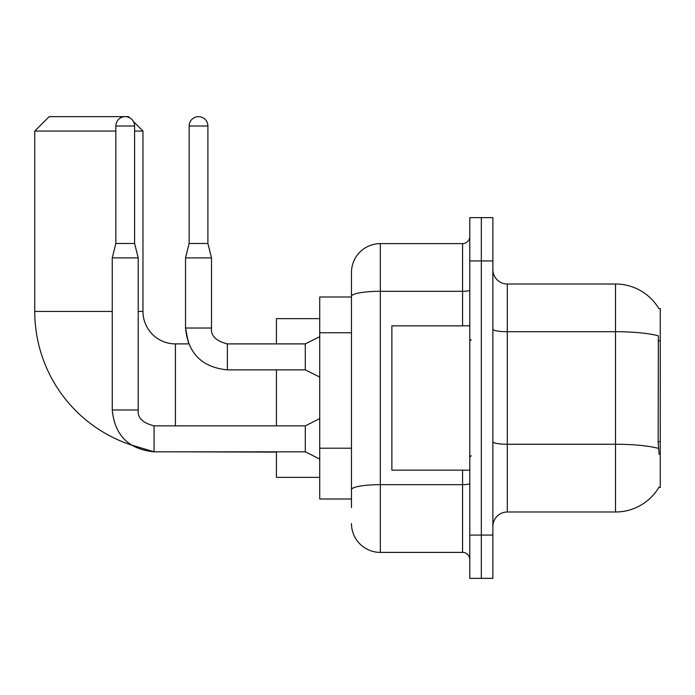 <?xml version="1.0" encoding="UTF-8"?>
<svg xmlns="http://www.w3.org/2000/svg" width="695" height="695" viewBox="0 0 695 695"><rect width="100%" height="100%" fill="white"/><g stroke="black" fill="none" stroke-linecap="round" stroke-linejoin="round"><path stroke-width="1.04" d="M507.298 511.989L615.518 511.989A50.5 50.5 0 0 0 659.086 487.03L658.834 487.464L660.25 487.464L660.25 308.545L658.938 308.719A50.5 50.5 0 0 0 615.518 284.012A50.5 50.5 0 0 1 658.834 308.545A50.5 50.5 0 0 0 615.518 284.012L507.298 284.012A14.43 14.43 0 0 1 492.877 269.582A14.43 14.43 0 0 0 507.298 284.012L507.298 511.989A14.43 14.43 0 0 0 492.877 526.419M351.47 507.663L351.47 296.313L351.47 297L319.726 297L319.726 499.001L351.47 499.001M481.331 535.081L481.331 578.362L492.877 578.362L492.877 535.081L481.331 535.081L481.331 578.362L469.785 578.362L469.785 535.081L481.331 535.081L481.331 260.929L481.331 535.081M469.785 535.081L469.785 217.639L481.331 217.639L481.331 260.929L481.331 217.639L492.877 217.639L492.877 535.081M659.086 454.278L658.156 441.742L658.365 335.833A50.5 8.766 180 0 0 615.518 331.706L615.518 284.012A50.5 50.5 0 0 1 658.938 308.719M462.575 325.859L462.575 291.301L380.33 291.301A28.86 5.013 180 0 0 351.47 296.313L351.47 272.466A28.86 28.86 0 0 1 380.33 243.615L380.33 552.395L462.575 552.395L462.575 470.15M380.33 243.615L462.575 243.615A7.211 7.211 0 0 0 469.785 236.396M351.47 324.113L351.47 272.466M351.47 494.675L351.47 456.858M469.785 559.605A7.211 7.211 0 0 0 462.575 552.395M380.33 552.395A28.86 28.86 0 0 1 351.47 523.535M469.785 325.859L391.867 325.859L391.867 470.15L469.785 470.15M115.839 126.012L134.595 126.012A9.383 9.383 0 0 0 125.222 116.638A9.383 9.383 0 0 0 115.839 126.012L115.839 243.467L112.234 257.897L112.26 409.981C114.745 435.365 128.688 449.309 154.082 451.82L131.086 444.939A140.685 140.685 0 0 1 34.75 311.43L34.75 131.068L49.18 116.638L128.54 116.638L129.652 117.75M175.435 425.853L175.435 343.895A32.465 32.465 0 0 1 142.97 311.43L142.97 131.068L134.595 131.068M115.839 131.068L34.75 131.068M133.483 121.582L142.97 131.068M276.436 369.862L276.436 425.853M276.436 451.82L276.436 477.361L319.726 477.361M319.726 318.64L276.436 318.64L276.436 343.895M319.726 459.039L305.296 451.82L305.296 425.853L319.726 418.633M305.296 451.82L154.082 451.82C128.688 449.309 114.745 435.365 112.234 409.981C114.745 435.365 128.688 449.309 154.082 451.82C128.688 449.309 114.745 435.365 112.234 409.981L138.209 409.981L138.209 257.897L112.234 257.897M115.839 243.467L134.595 243.467L138.209 257.897M134.595 126.012L134.595 243.467M207.901 243.467L189.144 243.467L189.144 126.012A9.383 9.383 0 0 1 198.518 116.638A9.383 9.383 0 0 1 207.901 126.012L207.901 243.467L211.506 257.897L211.506 328.023C210.637 335.72 215.928 341.01 227.378 343.895L227.378 343.921M319.726 377.081L305.296 369.862L305.296 343.895L319.726 336.675M175.435 343.895L188.658 343.895L185.53 328.023C188.041 353.408 201.993 367.36 227.378 369.862L227.378 343.895C215.928 341.01 210.637 335.72 211.506 328.023L185.53 328.023L185.53 257.897L211.506 257.897M660.25 340.732L658.156 340.732M660.25 441.742L658.156 441.742M351.47 332.766L319.726 332.766M351.47 448.205L319.726 448.205M615.518 511.989L615.518 331.706L507.298 331.706A14.43 2.502 0 0 1 492.877 329.204M658.521 448.423A50.5 8.766 180 0 0 615.518 444.253L507.298 444.253A14.43 2.502 -0 0 1 492.877 441.751M492.877 260.929L469.785 260.929M469.785 483.399A7.211 1.251 0 0 1 462.575 484.658L380.33 484.658A28.86 5.013 180 0 0 351.47 489.662M469.785 290.05A7.211 1.251 0 0 1 462.575 291.301L462.575 243.615M34.75 311.43L112.234 311.43M138.209 311.43L142.97 311.43M276.436 452.115L175.435 451.82M112.234 409.981C114.745 435.365 128.688 449.309 154.082 451.82L154.082 425.879C142.623 422.968 137.332 417.678 138.209 409.981C137.332 417.678 142.623 422.968 154.082 425.853C142.623 422.968 137.332 417.678 138.209 409.981C137.332 417.678 142.623 422.968 154.082 425.853C142.623 422.968 137.332 417.678 138.209 409.981M189.144 126.012L207.901 126.012M471.227 340.289L469.785 338.839M471.227 455.72L469.785 457.162M305.296 343.895L227.378 343.895C215.928 341.01 210.637 335.72 211.506 328.023C210.637 335.72 215.928 341.01 227.378 343.895C215.928 341.01 210.637 335.72 211.506 328.023C210.637 335.72 215.928 341.01 227.378 343.895C215.928 341.01 210.637 335.72 211.506 328.023C210.637 335.72 215.928 341.01 227.378 343.895C215.928 341.01 210.637 335.72 211.506 328.023C210.637 335.72 215.928 341.01 227.378 343.895L226.474 343.895M305.296 425.853L154.082 425.853M227.378 369.862C201.993 367.36 188.041 353.408 185.53 328.023C188.041 353.408 201.993 367.36 227.378 369.862C201.993 367.36 188.041 353.408 185.53 328.023C188.041 353.408 201.993 367.36 227.378 369.862L305.296 369.862M189.144 243.467L185.53 257.897"/></g></svg>
